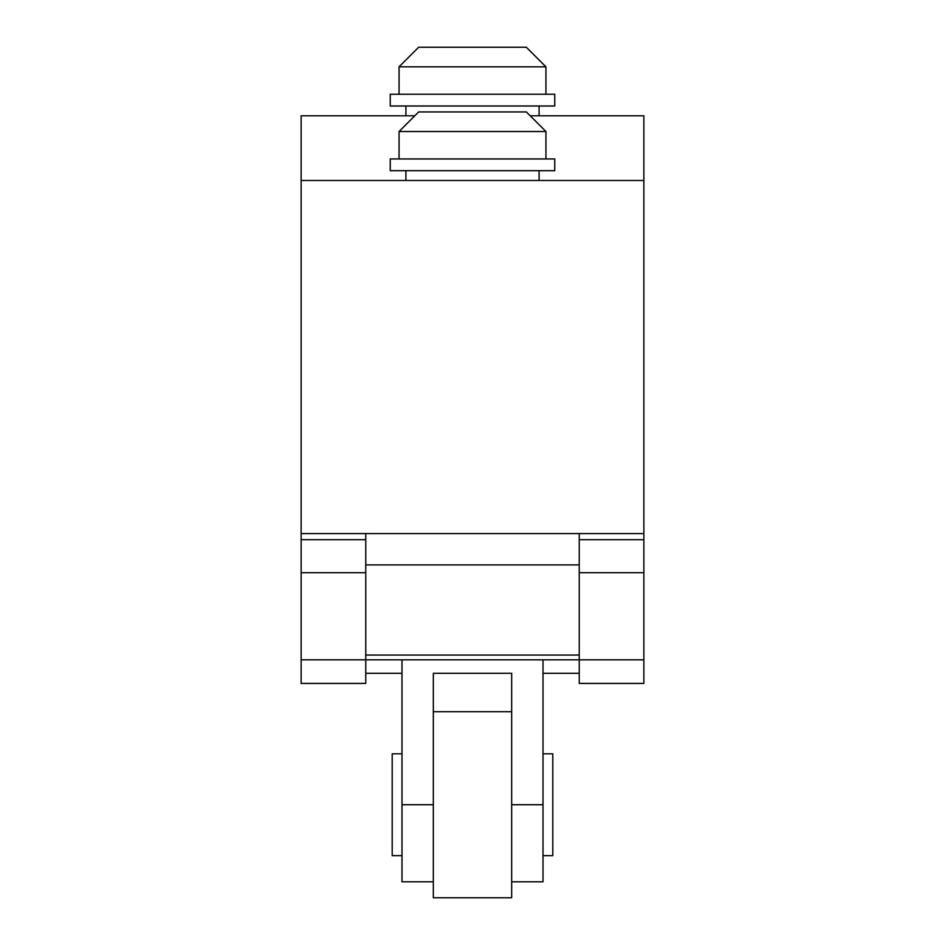 <?xml version="1.0" encoding="UTF-8"?>
<svg xmlns="http://www.w3.org/2000/svg" width="945" height="945" viewBox="0 0 945 945"><rect width="100%" height="100%" fill="white"/><g stroke="black" fill="none" stroke-linecap="round" stroke-linejoin="round"><path stroke-width="1.42" d="M579.238 655.05L365.762 655.05M643.864 659.823L579.238 659.823L579.238 683.412L643.864 683.412L643.864 533.571L579.238 533.571L579.238 659.823L365.762 659.823L365.762 673.312L401.991 673.312M579.238 673.312L543.009 673.312M433.33 673.312L511.67 673.312L511.67 897.75L433.33 897.75L433.33 673.312L511.67 673.312M543.009 753.803L552.801 753.803L552.801 855.638L543.009 855.638M401.991 855.638L392.199 855.638L392.199 753.803L401.991 753.803M401.991 659.823L401.991 881.803L433.33 881.803M511.67 881.803L543.009 881.803L543.009 659.823M414.784 115.798L301.136 115.798L301.136 533.571L365.762 533.571L365.762 659.823L301.136 659.823L301.136 683.412L365.762 683.412L365.762 673.312M301.136 180.483L643.864 180.483L643.864 533.571L301.136 533.571L301.136 659.823M301.136 572.705L365.762 572.705L301.136 572.705M579.238 572.705L643.864 572.705L579.238 572.705M472.5 131.52L545.938 131.52L526.353 111.947L418.647 111.947L399.062 131.52L472.5 131.52M472.5 170.691L554.75 170.691L554.75 158.949L390.25 158.949L390.25 170.691L472.5 170.691M399.062 66.835L418.647 47.25L526.353 47.25L545.938 66.835L399.062 66.835L399.062 94.252M472.5 106.005L390.25 106.005L390.25 94.252L554.75 94.252L554.75 106.005L472.5 106.005M365.762 564.909L579.238 564.909M643.864 180.483L643.864 115.798L530.216 115.798M401.991 804.727L433.33 804.727M511.67 804.727L543.009 804.727M301.136 539.678L365.762 539.678M579.238 539.678L643.864 539.678M433.33 711.691L511.67 711.691M301.136 683.412L365.762 683.412M579.238 683.412L643.864 683.412M545.938 158.949L545.938 131.52M539.087 180.483L539.087 170.691M405.913 170.691L405.913 180.483M399.062 131.52L399.062 158.949M405.913 106.005L405.913 115.798M539.087 106.005L539.087 115.798M545.938 66.835L545.938 94.252"/></g></svg>
